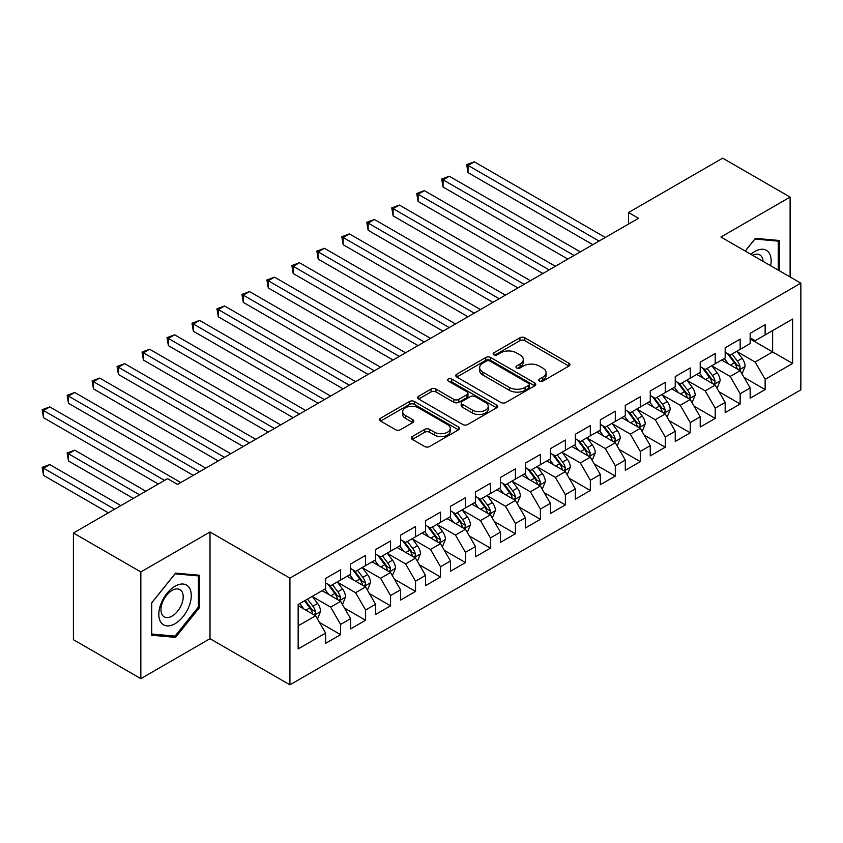 <?xml version="1.0" encoding="UTF-8"?>
<svg xmlns="http://www.w3.org/2000/svg" width="843" height="843" viewBox="0 0 843 843"><rect width="100%" height="100%" fill="white"/><g stroke="black" fill="none" stroke-linecap="round" stroke-linejoin="round"><path stroke-width="1.26" d="M539.467 381.099A2.424 1.401 0 0 0 542.892 381.099L568.941 366.062A3.467 2.002 0 0 0 569.952 364.65A3.467 2.002 0 0 0 568.941 363.238L524.82 337.758A3.467 2.002 0 0 0 519.92 337.758L493.872 352.796A2.424 1.401 0 0 0 493.166 353.786A2.424 1.401 0 0 0 493.872 354.777A2.424 1.401 0 0 0 497.307 354.777L500.668 352.827A11.096 6.407 0 0 1 516.359 352.827L520.036 354.956A11.096 6.407 0 0 1 523.282 359.487A11.096 6.407 0 0 1 520.036 364.007L516.664 365.957A2.424 1.401 0 0 0 515.958 366.947A2.424 1.401 0 0 0 516.664 367.938A2.424 1.401 0 0 0 520.099 367.938L523.471 365.988A11.096 6.407 0 0 1 539.162 365.988L542.829 368.117A11.096 6.407 0 0 1 546.085 372.648A11.096 6.407 0 0 1 542.829 377.169L539.467 379.118A2.424 1.401 0 0 0 538.751 380.109A2.424 1.401 0 0 0 539.467 381.099L539.467 379.118M412.311 436.537A3.467 2.002 0 0 0 411.289 437.96A3.467 2.002 0 0 0 412.311 439.372L424.682 446.516A3.467 2.002 0 0 0 429.593 446.516L458.518 429.814A3.467 2.002 0 0 0 459.53 428.402A3.467 2.002 0 0 0 458.518 426.99L414.387 401.51A3.467 2.002 0 0 0 409.487 401.51L380.562 418.212A3.467 2.002 0 0 0 379.55 419.624A3.467 2.002 0 0 0 380.562 421.047L395.515 429.677A3.467 2.002 0 0 0 400.425 429.677L412.796 422.533A3.467 2.002 0 0 0 413.818 421.11A3.467 2.002 0 0 0 412.796 419.698L405.388 415.42A9.273 5.353 0 0 1 402.669 411.637A9.273 5.353 0 0 1 408.391 406.684A9.273 5.353 0 0 1 418.497 407.843L447.549 424.619A9.273 5.353 0 0 1 450.257 428.402A9.273 5.353 0 0 1 444.535 433.344A9.273 5.353 0 0 1 434.43 432.185L429.593 429.393A3.467 2.002 0 0 0 424.682 429.393L412.311 436.537L412.311 439.372M140.844 571.944L140.844 678.636L210.012 638.699L210.012 532.007L140.844 571.944L73.415 533.018L167.557 478.666L177.546 484.43L638.53 218.284L628.541 212.52L628.541 224.048M210.012 532.007L289.918 578.14L800.85 283.164L800.85 389.856L289.918 684.832L289.918 578.14M790.112 276.968L790.112 197.093L720.944 237.031L800.85 283.164M790.112 197.093L722.683 158.168L628.541 212.52M500.921 402.501A3.467 2.002 0 0 0 505.821 402.501L534.747 385.809A3.467 2.002 0 0 0 535.758 384.387A3.467 2.002 0 0 0 534.747 382.975L490.626 357.506A3.467 2.002 0 0 0 485.726 357.506L456.801 374.197A3.467 2.002 0 0 0 455.778 375.62A3.467 2.002 0 0 0 456.801 377.032L500.921 402.501M449.308 381.626A2.424 1.401 0 0 1 451.774 381.963L451.774 379.087L496.632 404.977A3.467 2.002 0 0 1 497.644 406.4A3.467 2.002 0 0 1 496.632 407.812L467.707 424.514A3.467 2.002 0 0 1 462.807 424.514L418.686 399.034L431.058 391.942L431.058 389.066L418.686 396.21A3.467 2.002 0 0 0 417.664 397.622A3.467 2.002 0 0 0 418.686 399.034L418.686 396.21M431.058 391.942A3.467 2.002 0 0 1 435.957 391.942L435.957 389.066A3.467 2.002 0 0 0 431.058 389.066M435.957 389.066L453.861 399.392A3.467 2.002 0 0 0 458.761 399.392L466.969 394.65A3.467 2.002 0 0 0 467.981 393.238A3.467 2.002 0 0 0 466.969 391.816L448.339 381.068A2.424 1.401 0 0 1 447.633 380.077A2.424 1.401 0 0 1 449.129 378.781A2.424 1.401 0 0 1 451.774 379.087M750.154 338.96L772.631 351.931L772.631 330.593L792.61 319.065L765.138 334.924L765.138 324.681L750.154 333.333L750.154 343.575L740.165 349.339L740.165 339.107L725.18 347.759L725.18 357.99L715.201 363.754L715.201 353.523L700.217 362.174L700.217 372.406L690.227 378.18L690.227 367.938L675.243 376.589L675.243 386.821L665.253 392.596L665.253 382.353L650.269 391.004L650.269 401.247L640.28 407.011L640.28 396.768L625.295 405.42L625.295 415.662L615.306 421.426L615.306 411.194L600.321 419.846L600.321 430.078L590.332 435.842L590.332 425.61L575.347 434.261L575.347 444.493L565.368 450.267L565.368 440.025L550.384 448.676L550.384 458.908L540.395 464.683L540.395 454.44L525.41 463.092L525.41 473.334L515.421 479.098L515.421 468.866L500.436 477.507L500.436 487.749L490.447 493.513L490.447 483.281L475.463 491.933L475.463 502.165L465.473 507.929L465.473 497.697L450.489 506.348L450.489 516.58L440.499 522.354L440.499 512.112L425.525 520.763L425.525 530.995L415.536 536.77L415.536 526.527L400.551 535.179L400.551 545.421L390.562 551.185L390.562 540.953L375.578 549.594L375.578 559.836L365.588 565.6L365.588 555.368L350.604 564.02L350.604 574.252L340.614 580.016L340.614 569.784L325.63 578.435L325.63 588.667L298.159 604.526L298.159 648.931L325.63 633.072L315.64 615.78L298.159 605.685M792.61 319.065L792.61 363.47L765.138 379.329L755.149 362.026L737.045 351.573M744.042 377.379L765.138 389.561L765.138 379.329M765.138 389.561L750.154 398.212L750.154 387.98L740.165 393.744L730.175 376.442L712.072 365.988M719.068 391.805L740.165 403.987L740.165 393.744M740.165 403.987L725.18 412.638L725.18 402.396L715.201 408.16L705.212 390.867L687.098 380.414M694.095 406.221L715.201 418.402L715.201 408.16M715.201 418.402L700.217 427.053L700.217 416.811L690.227 422.585L680.238 405.283L662.134 394.83M669.121 420.636L690.227 432.817L690.227 422.585M690.227 432.817L675.243 441.469L675.243 431.237L665.253 437.001L655.264 419.698L637.16 409.245M644.147 435.051L665.253 447.233L665.253 437.001M665.253 447.233L650.269 455.884L650.269 445.652L640.28 451.416L630.29 434.113L612.187 423.66M619.183 449.467L640.28 461.648L640.28 451.416M640.28 461.648L625.295 470.299L625.295 460.067L615.306 465.831L605.316 448.529L587.213 438.075M594.21 463.892L615.306 476.074L615.306 465.831M615.306 476.074L600.321 484.725L600.321 474.483L590.332 480.247L580.342 462.955L562.239 452.501M569.236 478.308L590.332 490.489L590.332 480.247M590.332 490.489L575.347 499.14L575.347 488.898L565.368 494.672L555.379 477.37L537.265 466.917M544.262 492.723L565.368 504.904L565.368 494.672M565.368 504.904L550.384 513.556L550.384 503.324L540.395 509.088L530.405 491.785L512.302 481.332M519.288 507.138L540.395 519.32L540.395 509.088M540.395 519.32L525.41 527.971L525.41 517.739L515.421 523.503L505.431 506.2L487.328 495.747M494.314 521.554L515.421 533.745L515.421 523.503M515.421 533.745L500.436 542.386L500.436 532.154L490.447 537.918L480.457 520.616L462.354 510.163M469.351 535.979L490.447 548.161L490.447 537.918M490.447 548.161L475.463 556.812L475.463 546.57L465.473 552.334L455.483 535.042L437.38 524.588M444.377 550.395L465.473 562.576L465.473 552.334M465.473 562.576L450.489 571.227L450.489 560.985L440.499 566.759L430.52 549.457L412.406 539.004M419.403 564.81L440.499 576.991L440.499 566.759M440.499 576.991L425.525 585.643L425.525 575.411L415.536 581.175L405.546 563.872L387.443 553.419M394.429 579.225L415.536 591.407L415.536 581.175M415.536 591.407L400.551 600.058L400.551 589.826L390.562 595.59L380.572 578.287L362.469 567.834M369.455 593.641L390.562 605.832L390.562 595.59M390.562 605.832L375.578 614.473L375.578 604.241L365.588 610.005L355.598 592.703L337.495 582.25M344.481 608.066L365.588 620.248L365.588 610.005M365.588 620.248L350.604 628.899L350.604 618.657L340.614 624.431L330.625 607.129L312.521 596.675M319.518 622.482L340.614 634.663L340.614 624.431M340.614 634.663L325.63 643.314L325.63 633.072M325.63 582.903L330.625 585.79L340.614 580.016M298.159 625.864L315.64 615.78M350.604 568.488L355.598 571.364L365.588 565.6M330.625 607.129L340.614 601.354L322.131 590.69M350.604 618.657L340.614 601.354M375.578 554.072L380.572 556.949L390.562 551.185M355.598 592.703L365.588 586.939L347.105 576.275M375.578 604.241L365.588 586.939M400.551 539.646L405.546 542.534L415.536 536.77M380.572 578.287L390.562 572.523L372.079 561.849M400.551 589.826L390.562 572.523M425.525 525.231L430.52 528.118L440.499 522.354M405.546 563.872L415.536 558.108L397.053 547.434M425.525 575.411L415.536 558.108M450.489 510.816L455.483 513.703L465.473 507.929M430.52 549.457L440.499 543.693L422.027 533.018M450.489 560.985L440.499 543.693M475.463 496.401L480.457 499.277L490.447 493.513M455.483 535.042L465.473 529.267L447.001 518.603M475.463 546.57L465.473 529.267M500.436 481.985L505.431 484.862L515.421 479.098M480.457 520.616L490.447 514.852L471.964 504.188M500.436 532.154L490.447 514.852M525.41 467.559L530.405 470.447L540.395 464.683M505.431 506.2L515.421 500.436L496.938 489.762M525.41 517.739L515.421 500.436M550.384 453.144L555.379 456.031L565.368 450.267M530.405 491.785L540.395 486.021L521.912 475.347M550.384 503.324L540.395 486.021M575.347 438.729L580.342 441.616L590.332 435.842M555.379 477.37L565.368 471.606L546.886 460.931M575.347 488.898L565.368 471.606M600.321 424.314L605.316 427.19L615.306 421.426M580.342 462.955L590.332 457.18L571.86 446.516M600.321 474.483L590.332 457.18M625.295 409.898L630.29 412.775L640.28 407.011M605.316 448.529L615.306 442.765L596.823 432.101M625.295 460.067L615.306 442.765M650.269 395.472L655.264 398.36L665.253 392.596M630.29 434.113L640.28 428.349L621.797 417.675M650.269 445.652L640.28 428.349M675.243 381.057L680.238 383.944L690.227 378.18M655.264 419.698L665.253 413.934L646.771 403.26M675.243 431.237L665.253 413.934M700.217 366.642L705.212 369.529L715.201 363.754M680.238 405.283L690.227 399.519L671.745 388.844M700.217 416.811L690.227 399.519M725.18 352.226L730.175 355.103L740.165 349.339M705.212 390.867L715.201 385.093L696.718 374.429M725.18 402.396L715.201 385.093M750.154 337.811L755.149 340.688L765.138 334.924M730.175 376.442L740.165 370.678L721.692 360.014M750.154 387.98L740.165 370.678M73.415 533.018L73.415 639.711L140.844 678.636M210.012 638.699L289.918 684.832M755.149 362.026L772.631 351.931L792.61 363.47M779.501 270.835L779.501 240.497L755.402 238.348L745.201 251.035M199.643 607.403L199.643 575.274L175.555 573.124L151.455 603.103L151.455 635.232L175.555 637.382L199.643 607.403L198.4 606.686M540.437 381.447L542.829 380.056A11.096 6.407 0 0 0 546.085 375.525L546.085 372.648M523.282 359.487L523.282 362.364A11.096 6.407 0 0 1 520.036 366.895L517.634 368.286M568.888 366.094L524.82 340.646A3.467 2.002 0 0 0 519.92 340.646L494.841 355.124M534.694 385.831L490.626 360.382A3.467 2.002 0 0 0 485.726 360.382L456.843 377.053M528.614 385.377A2.424 1.401 0 0 0 529.33 384.387A2.424 1.401 0 0 0 528.614 383.396L489.888 361.036A2.424 1.401 0 0 0 486.453 361.036L482.902 363.091A11.096 6.407 0 0 0 479.656 367.622A11.096 6.407 0 0 0 482.902 372.153L509.372 387.432A11.096 6.407 0 0 0 525.063 387.432L528.614 385.377L528.614 388.265A2.424 1.401 0 0 0 529.33 387.274L529.33 384.387M479.656 367.622L479.656 370.509A11.096 6.407 0 0 0 482.902 375.03L482.902 372.153M528.614 388.265L525.063 390.32A11.096 6.407 0 0 1 509.372 390.32L482.902 375.03M435.957 391.942L453.861 402.28A3.467 2.002 0 0 0 458.761 402.28L466.969 397.538A3.467 2.002 0 0 0 467.981 396.115L467.981 393.238M451.774 381.963L496.58 407.833M472.428 410.109A9.273 5.353 0 0 0 482.533 411.268A9.273 5.353 0 0 0 488.255 406.326A9.273 5.353 0 0 0 485.536 402.543L475.304 396.631A3.467 2.002 0 0 0 470.405 396.631L462.185 401.373A3.467 2.002 0 0 0 461.174 402.785A3.467 2.002 0 0 0 462.185 404.208L472.428 410.109L472.428 412.996A9.273 5.353 0 0 0 482.533 414.155A9.273 5.353 0 0 0 488.255 409.213L488.255 406.326M461.174 402.785L461.174 405.673A3.467 2.002 0 0 0 462.185 407.085L462.185 404.208M472.428 412.996L462.185 407.085M450.257 428.402L450.257 431.289A9.273 5.353 0 0 1 444.535 436.231A9.273 5.353 0 0 1 434.43 435.072L429.593 432.28A3.467 2.002 0 0 0 424.682 432.28L412.353 439.393M402.669 411.637L402.669 414.514A9.273 5.353 0 0 0 405.388 418.297L405.388 415.42M412.754 422.554L405.388 418.297M458.466 429.846L414.387 404.398A3.467 2.002 0 0 0 409.487 404.398L380.614 421.068M173.005 635.907L175.555 637.382M742.019 373.881L745.107 366.326A9.357 5.406 -120 0 0 742.125 358.359L736.824 351.278M728.363 363.86L724.337 358.486M722.451 360.446L721.987 359.835M468.044 230.297L542.892 273.501L418.107 201.456L418.107 194.248L424.345 190.644L555.379 266.293M738.405 369.656L739.859 368.359L740.059 366.726A9.357 5.406 -120 0 0 737.383 361.099L732.072 354.018M729.047 354.45L735.602 363.196A4.763 2.75 60 0 1 736.466 364.65L740.059 366.726M727.404 353.502L734.379 362.827A9.357 5.406 60 0 1 737.067 368.454L737.256 368.992M599.078 241.066L468.044 165.418L474.293 161.814L605.316 237.463M592.829 244.67L468.044 172.625L468.044 165.418L466.674 164.627L474.293 161.814M468.044 172.625L466.674 164.627M717.045 388.296L720.143 380.741A9.357 5.406 -120 0 0 717.151 372.775L711.85 365.693M703.399 378.286L699.363 372.901M697.477 374.861L697.013 374.25M443.081 244.712L517.918 287.927L393.133 215.882L393.133 208.674L399.371 205.06L530.405 280.708M713.431 384.081L714.885 382.775L715.085 381.141A9.357 5.406 -120 0 0 712.409 375.514L707.108 368.433M704.074 368.876L710.628 377.622A4.763 2.75 60 0 1 711.492 379.065L715.085 381.141M702.43 367.917L709.416 377.243A9.357 5.406 60 0 1 712.093 382.87L712.282 383.417M692.071 402.712L695.169 395.156A9.357 5.406 -120 0 0 692.177 387.19L686.876 380.109M678.425 392.701L674.389 387.316M672.503 389.287L672.05 388.676M418.107 259.128L492.944 302.342L368.159 230.297L368.159 223.089L374.408 219.486L505.431 295.134M688.457 398.497L689.911 397.19L690.111 395.557A9.357 5.406 -120 0 0 687.435 389.93L682.135 382.848M679.1 383.291L685.654 392.037A4.763 2.75 60 0 1 686.518 393.481L690.111 395.557M677.456 382.343L684.442 391.658A9.357 5.406 60 0 1 687.119 397.285L687.308 397.833M574.104 255.482L443.081 179.833L449.319 176.229L580.342 251.878M567.866 259.086L443.081 187.041L443.081 179.833L441.7 179.043L449.319 176.229M443.081 187.041L441.7 179.043M549.13 269.897L416.727 193.458L424.345 190.644M418.107 201.456L416.727 193.458M770.639 265.714A22.951 13.256 120 0 0 768.964 252.7A22.951 13.256 120 0 0 750.902 254.333M763.041 261.33A15.711 9.073 120 0 0 761.566 256.514A15.711 9.073 120 0 0 759.806 254.871A15.711 9.073 120 0 0 752.588 255.303M754.854 239.033L778.247 241.14L778.247 270.118M776.698 240.244L778.247 241.14M745.254 251.066L754.906 239.054M160.992 622.45A22.951 13.256 120 0 0 183.163 616.507A22.951 13.256 120 0 0 189.106 587.476A22.951 13.256 120 0 0 166.935 593.419A22.951 13.256 120 0 0 160.992 622.45M162.467 615.232A15.711 9.073 120 0 0 164.237 616.865A15.711 9.073 120 0 0 178.864 609.531A15.711 9.073 120 0 0 181.719 591.28A15.711 9.073 120 0 0 179.949 589.647A15.711 9.073 120 0 0 165.333 596.981A15.711 9.073 120 0 0 162.467 615.232M175.049 573.83L198.4 575.917L198.4 607.044L175.049 636.096L151.698 634.01L151.698 602.871L175.049 573.83M196.851 575.021L198.4 575.917M667.098 417.127L670.196 409.572A9.357 5.406 -120 0 0 667.213 401.605L661.903 394.524M653.451 407.116L649.416 401.732M647.529 403.702L647.076 403.091M393.133 273.554L467.97 316.757L343.185 244.712L343.185 237.505L349.434 233.901L480.457 309.55M663.483 412.912L664.937 411.605L665.148 409.972A9.357 5.406 -120 0 0 662.461 404.345L657.161 397.264M654.136 397.706L660.68 406.452A4.763 2.75 60 0 1 661.555 407.896L665.148 409.972M652.482 396.758L659.468 406.073A9.357 5.406 60 0 1 662.145 411.711L662.335 412.248M642.124 431.553L645.222 423.997A9.357 5.406 -120 0 0 642.24 416.02L636.929 408.939M628.478 421.532L624.442 416.147M622.555 418.117L622.102 417.506M368.159 287.969L442.996 331.173L318.211 259.128L318.211 251.92L324.46 248.316L455.483 323.965M638.52 427.327L639.963 426.021L640.174 424.398A9.357 5.406 -120 0 0 637.487 418.76L632.187 411.679M629.163 412.122L635.706 420.868A4.763 2.75 60 0 1 636.581 422.322L640.174 424.398M627.508 411.173L634.494 420.499A9.357 5.406 60 0 1 637.171 426.126L637.361 426.663M524.156 284.312L391.763 207.873L399.371 205.06M393.133 215.882L391.763 207.873M499.182 298.738L366.789 222.289L374.408 219.486M368.159 230.297L366.789 222.289M617.16 445.968L620.248 438.413A9.357 5.406 -120 0 0 617.266 430.446L611.955 423.365M603.504 435.957L599.478 430.573M597.592 432.533L597.129 431.922M343.185 302.384L418.023 345.588L293.248 273.543L293.248 266.335L299.486 262.731L430.51 338.38M613.546 441.743L614.99 440.446L615.2 438.813A9.357 5.406 -120 0 0 612.524 433.186L607.213 426.105M604.189 426.537L610.743 435.283A4.763 2.75 60 0 1 611.607 436.737L615.2 438.813M602.545 425.589L609.521 434.914A9.357 5.406 60 0 1 612.197 440.541L612.387 441.079M474.219 313.153L341.815 236.714L349.434 233.901M343.185 244.712L341.815 236.714M592.186 460.383L595.274 452.828A9.357 5.406 -120 0 0 592.292 444.862L586.991 437.78M578.53 450.373L574.505 444.988M572.618 446.948L572.155 446.337M318.211 316.799L393.059 360.014L268.274 287.969L268.274 280.761L274.512 277.147L405.546 352.796M588.572 456.168L590.026 454.862L590.226 453.228A9.357 5.406 -120 0 0 587.55 447.601L582.239 440.52M579.215 440.963L585.769 449.709A4.763 2.75 60 0 1 586.633 451.153L590.226 453.228M577.571 440.004L584.547 449.33A9.357 5.406 60 0 1 587.234 454.957L587.423 455.505M449.245 327.569L316.842 251.13L324.46 248.316M318.211 259.128L316.842 251.13M567.213 474.799L570.311 467.243A9.357 5.406 -120 0 0 567.318 459.277L562.018 452.196M553.566 464.788L549.531 459.403M547.644 461.374L547.181 460.763M293.248 331.215L368.085 374.429L243.3 302.384L243.3 295.176L249.539 291.573L380.572 367.221M563.598 470.584L565.052 469.277L565.253 467.644A9.357 5.406 -120 0 0 562.576 462.017L557.276 454.935M554.241 455.378L560.795 464.124A4.763 2.75 60 0 1 561.659 465.568L565.253 467.644M552.597 454.43L559.583 463.745A9.357 5.406 60 0 1 562.26 469.372L562.45 469.92M542.239 489.214L545.337 481.659A9.357 5.406 -120 0 0 542.344 473.692L537.044 466.611M528.593 479.203L524.557 473.819M522.671 475.789L522.217 475.178M268.274 345.641L343.112 388.844L218.326 316.799L218.326 309.592L224.575 305.988L355.598 381.637M538.624 484.999L540.078 483.692L540.279 482.059A9.357 5.406 -120 0 0 537.602 476.432L532.302 469.351M529.267 469.793L535.821 478.539A4.763 2.75 60 0 1 536.685 479.983L540.279 482.059M527.623 468.845L534.61 478.16A9.357 5.406 60 0 1 537.286 483.798L537.476 484.335M517.265 503.64L520.363 496.084A9.357 5.406 -120 0 0 517.381 488.108L512.07 481.026M503.619 493.619L499.583 488.234M497.697 490.204L497.244 489.593M243.3 360.056L318.138 403.26L193.353 331.215L193.353 324.007L199.601 320.403L330.625 396.052M513.661 499.414L515.105 498.118L515.315 496.485A9.357 5.406 -120 0 0 512.628 490.847L507.328 483.766M504.304 484.209L510.847 492.955A4.763 2.75 60 0 1 511.722 494.409L515.315 496.485M502.649 483.26L509.636 492.586A9.357 5.406 60 0 1 512.312 498.213L512.502 498.75M492.291 518.055L495.389 510.5A9.357 5.406 -120 0 0 492.407 502.533L487.096 495.452M478.645 508.044L474.609 502.66M472.733 504.62L472.27 504.009M218.326 374.471L293.164 417.675L168.379 345.63L168.379 338.422L174.627 334.819L305.651 410.467M488.687 513.84L490.131 512.533L490.341 510.9A9.357 5.406 -120 0 0 487.665 505.273L482.354 498.192M479.33 498.624L485.884 507.37A4.763 2.75 60 0 1 486.748 508.824L490.341 510.9M477.686 497.676L484.662 507.001A9.357 5.406 60 0 1 487.338 512.628L487.528 513.166M467.328 532.47L470.415 524.915A9.357 5.406 -120 0 0 467.433 516.949L462.133 509.867M453.671 522.46L449.646 517.075M447.759 519.035L447.296 518.424M193.353 388.886L268.2 432.101L143.415 360.056L143.415 352.848L149.654 349.244L280.687 424.883M463.713 528.255L465.157 526.949L465.368 525.315A9.357 5.406 -120 0 0 462.691 519.688L457.38 512.607M454.356 513.05L460.91 521.796A4.763 2.75 60 0 1 461.774 523.24L465.368 525.315M452.712 512.091L459.688 521.417A9.357 5.406 60 0 1 462.375 527.044L462.565 527.592M442.354 546.886L445.452 539.33A9.357 5.406 -120 0 0 442.459 531.364L437.159 524.283M428.697 536.875L424.672 531.49M422.786 533.461L422.322 532.85M168.379 403.302L243.227 446.516L118.442 374.471L118.442 367.263L124.68 363.66L255.714 439.308M438.739 542.671L440.194 541.364L440.394 539.731A9.357 5.406 -120 0 0 437.717 534.104L432.406 527.023M429.382 527.465L435.936 536.211A4.763 2.75 60 0 1 436.8 537.655L440.394 539.731M427.738 526.517L434.714 535.832A9.357 5.406 60 0 1 437.401 541.459L437.591 542.007M417.38 561.312L420.478 553.756A9.357 5.406 -120 0 0 417.485 545.779L412.185 538.698M403.734 551.29L399.698 545.906M397.812 547.876L397.348 547.265M143.415 417.728L218.253 460.931L93.468 388.886L93.468 381.679L99.706 378.075L230.74 453.724M413.765 557.086L415.22 555.779L415.42 554.146A9.357 5.406 -120 0 0 412.743 548.519L407.443 541.438M404.408 541.88L410.962 550.627A4.763 2.75 60 0 1 411.827 552.081L415.42 554.146M402.764 540.932L409.751 550.247A9.357 5.406 60 0 1 412.427 555.885L412.617 556.422M424.271 341.984L291.868 265.545L299.486 262.731M293.248 273.543L291.868 265.545M399.297 356.399L266.894 279.96L274.512 277.147M268.274 287.969L266.894 279.96M374.324 370.825L241.93 294.376L249.539 291.573M243.3 302.384L241.93 294.376M349.36 385.24L216.957 308.801L224.575 305.988M218.326 316.799L216.957 308.801M324.386 399.656L191.983 323.217L199.601 320.403M193.353 331.215L191.983 323.217M299.413 414.071L167.009 337.632L174.627 334.819M168.379 345.63L167.009 337.632M274.439 428.497L142.035 352.047L149.654 349.244M143.415 360.056L142.035 352.047M392.406 575.727L395.504 568.171A9.357 5.406 -120 0 0 392.511 560.195L387.211 553.113M378.76 565.706L374.724 560.332M372.838 562.292L372.385 561.68M118.442 432.143L193.279 475.347L68.494 403.302L68.494 396.094L74.742 392.49L205.766 468.139M388.792 571.501L390.246 570.205L390.446 568.572A9.357 5.406 -120 0 0 387.769 562.934L382.469 555.853M379.434 556.296L385.989 565.042A4.763 2.75 60 0 1 386.853 566.496L390.446 568.572M377.79 555.347L384.777 564.673A9.357 5.406 60 0 1 387.453 570.3L387.643 570.837M249.465 442.912L117.061 366.473L124.68 363.66M118.442 374.471L117.061 366.473M367.432 590.142L370.53 582.587A9.357 5.406 -120 0 0 367.548 574.62L362.237 567.539M353.786 580.132L349.75 574.747M347.864 576.707L347.411 576.096M93.468 446.558L158.315 483.998L43.52 417.717L43.52 410.509L49.769 406.906L180.792 482.554M363.828 585.927L365.272 584.62L365.483 582.987A9.357 5.406 -120 0 0 362.796 577.36L357.495 570.279M354.471 570.711L361.015 579.457A4.763 2.75 60 0 1 361.889 580.911L365.483 582.987M352.817 569.763L359.803 579.088A9.357 5.406 60 0 1 362.479 584.715L362.669 585.253M224.491 457.327L92.098 380.888L99.706 378.075M93.468 388.886L92.098 380.888M342.469 604.557L345.556 597.002A9.357 5.406 -120 0 0 342.574 589.036L337.263 581.955M328.812 594.547L324.776 589.162M322.901 591.133L322.437 590.511M145.828 491.206L74.742 450.162L68.494 453.766L68.494 460.973L133.342 498.413M338.854 600.342L340.298 599.036L340.509 597.402A9.357 5.406 -120 0 0 337.832 591.775L332.521 584.694M329.497 585.137L336.051 593.883A4.763 2.75 60 0 1 336.915 595.327L340.509 597.402M327.853 584.178L334.829 593.504A9.357 5.406 60 0 1 337.506 599.131L337.695 599.679M68.494 460.973L67.124 452.976L139.59 494.809M67.124 452.976L74.742 450.162M199.528 471.743L67.124 395.304L74.742 392.49M68.494 403.302L67.124 395.304M317.495 618.973L320.582 611.417A9.357 5.406 -120 0 0 317.6 603.451L312.3 596.37M303.838 608.962L299.813 603.577M120.865 505.621L49.769 464.577L43.52 468.181L43.52 475.389L108.378 512.839M313.881 614.758L315.335 613.451L315.535 611.818A9.357 5.406 -120 0 0 312.858 606.191L307.547 599.11M305.208 600.458L311.078 608.298A4.763 2.75 60 0 1 311.942 609.742L315.535 611.818M304.555 600.838L309.855 607.919A9.357 5.406 60 0 1 312.542 613.546L312.732 614.094M43.52 475.389L42.15 467.391L114.616 509.235M42.15 467.391L49.769 464.577M164.564 480.394L42.15 409.719L49.769 406.906M43.52 417.717L42.15 409.719M542.829 380.056L542.829 377.169M516.664 367.938L516.664 365.957M520.036 366.895L520.036 364.007M493.872 354.777L493.872 352.796M519.92 340.646L519.92 337.758M524.82 340.646L524.82 337.758M568.941 366.062L568.941 363.238M456.801 377.032L456.801 374.197M485.726 360.382L485.726 357.506M490.626 360.382L490.626 357.506M534.747 385.809L534.747 382.975M509.372 390.32L509.372 387.432M525.063 390.32L525.063 387.432M453.861 402.28L453.861 399.392M458.761 402.28L458.761 399.392M466.969 397.538L466.969 394.65M496.632 407.812L496.632 404.977M424.682 432.28L424.682 429.393M429.593 432.28L429.593 429.393M434.43 435.072L434.43 432.185M412.796 422.533L412.796 419.698M380.562 421.047L380.562 418.212M409.487 404.398L409.487 401.51M414.387 404.398L414.387 401.51M458.518 429.814L458.518 426.99M738.995 370.003L745.054 366.505M737.383 361.099L742.125 358.359M730.47 365.082L734.379 362.827M714.021 384.419L720.08 380.92M712.409 375.514L717.151 372.775M705.507 379.498L709.416 377.243M689.047 398.834L695.106 395.335M687.435 389.93L692.177 387.19M680.533 393.913L684.442 391.658M664.073 413.249L670.132 409.761M662.461 404.345L667.213 401.605M655.559 408.339L659.468 406.073M639.11 427.675L645.158 424.177M637.487 418.76L642.24 416.02M630.585 422.754L634.494 420.499M614.136 442.09L620.195 438.592M612.524 433.186L617.266 430.446M605.611 437.169L609.521 434.914M589.162 456.506L595.221 453.007M587.55 447.601L592.292 444.862M580.637 451.585L584.547 449.33M564.188 470.921L570.247 467.422M562.576 462.017L567.318 459.277M555.674 466L559.583 463.745M539.214 485.336L545.273 481.848M537.602 476.432L542.344 473.692M530.7 480.426L534.61 478.16M514.251 499.762L520.3 496.264M512.628 490.847L517.381 488.108M505.726 494.841L509.636 492.586M489.277 514.177L495.326 510.679M487.665 505.273L492.407 502.533M480.752 509.256L484.662 507.001M464.303 528.593L470.362 525.094M462.691 519.688L467.433 516.949M455.778 523.672L459.688 521.417M439.329 543.008L445.389 539.509M437.717 534.104L442.459 531.364M430.805 538.087L434.714 535.832M414.356 557.423L420.415 553.935M412.743 548.519L417.485 545.779M405.841 552.513L409.751 550.247M389.382 571.849L395.441 568.351M387.769 562.934L392.511 560.195M380.867 566.928L384.777 564.673M364.418 586.264L370.467 582.766M362.796 577.36L367.548 574.62M355.894 581.343L359.803 579.088M339.444 600.68L345.493 597.181M337.832 591.775L342.574 589.036M330.92 595.759L334.829 593.504M314.471 615.095L320.53 611.607M312.858 606.191L317.6 603.451M305.946 610.174L309.855 607.919"/></g></svg>
